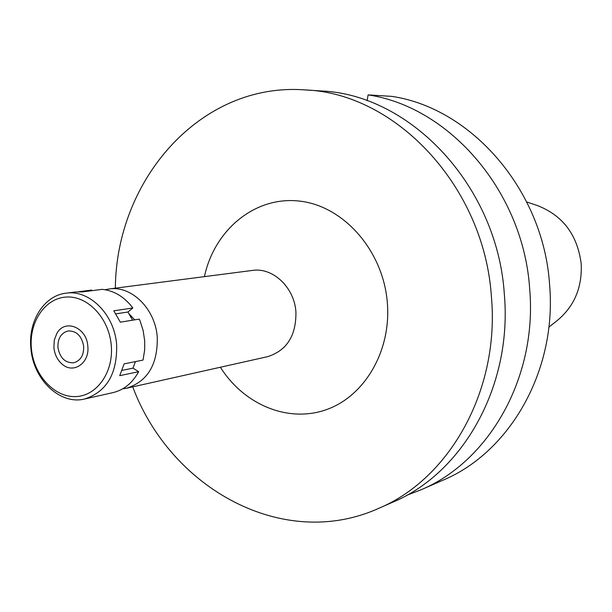 <?xml version="1.0" encoding="UTF-8"?>
<svg xmlns="http://www.w3.org/2000/svg" width="612" height="612" viewBox="0 0 612 612"><rect width="100%" height="100%" fill="white"/><g stroke="black" fill="none" stroke-linecap="round" stroke-linejoin="round"><path stroke-width="0.92" d="M134.709 319.847L128.696 313.421M105.149 289.736L109.127 288.971C131.427 285.353 155.241 308.731 157.253 336.998C157.873 364.354 147.668 381.429 126.623 388.222L122.614 388.857M126.623 388.222L267.597 356.674C286.852 350.546 296.292 335.606 295.917 311.852C294.303 287.326 272.807 267.161 252.404 270.428L109.127 288.971M220.397 367.238C243.867 404.631 288.061 423.267 326.38 409.658C364.698 396.255 391.412 350.798 387.335 302.672C383.219 250.476 343.37 205.632 299.169 201.057C254.936 196.07 214.376 229.875 204.431 276.639M115.347 288.168C116.196 179.584 200.644 82.085 304.814 89.903C395.597 93.016 484.398 186.43 491.428 296.927C499.782 390.204 449.644 478.829 378.568 508.404C283.341 551.358 170.649 488.606 132.735 386.853M378.568 508.404L392.82 502.161C463.024 472.931 512.504 385.797 504.334 294.219C497.495 186.17 410.698 94.63 321.338 90.966L304.814 89.903M368.118 94.891C449.667 106.939 523.413 191.785 529.678 288.887C537.489 377.137 489.332 461.326 420.88 489.86L442.996 480.175C510.026 452.207 557.119 370.329 549.591 284.702C543.571 190.485 471.684 108.156 391.848 96.382L368.118 94.891L367.093 100.72M420.88 489.86L406.651 495.315M548.857 327.16L557.019 320.719C574.201 306.536 582.264 287.594 581.201 263.894C577.445 234.641 562.604 215.103 536.678 205.28L526.802 202.021M57.926 347.478C59.907 358.005 65.178 363.107 73.746 362.778C80.593 360.736 83.898 355.251 83.676 346.315C81.74 335.919 76.561 330.801 68.139 330.954C61.101 332.897 57.696 338.405 57.926 347.478M87.799 346.132C89.903 362.962 73.463 374.368 62.202 364.224C57.444 360.101 54.675 354.585 53.894 347.662L54.284 340.18L56.794 333.54C64.696 318.492 86.736 327.221 87.799 346.132C86.736 327.221 64.696 318.492 56.794 333.54L54.284 340.18L53.894 347.662C54.675 354.585 57.444 360.101 62.202 364.224C73.463 374.368 89.903 362.962 87.799 346.132M84.647 398.993C60.022 405.259 33.155 379.463 30.891 348.404C27.93 321.354 43.988 295.558 66.004 293.194C89.375 289.415 114.444 314.384 116.632 344.518C117.359 373.657 106.702 391.818 84.647 398.993L113.006 392.613C123.961 389.951 132.513 382.974 138.649 371.683L132.988 368.133L135.451 361.593M138.649 371.683L119.722 375.669L124.144 363.865L143.032 360.078L144.669 349.942L144.707 340.945L143.139 330.488L139.911 320.474L139.322 319.104L120.342 322.164L113.801 310.827L132.865 307.966C124.351 296.843 114.146 290.639 102.242 289.361L82.827 291.863L75.337 292L66.004 293.194M132.613 320.183L127.893 312.021L132.865 307.966M78.543 291.74L91.693 290.057L91.754 290.715M115.882 313.857L127.893 312.021M31.411 348.679C28.795 322.516 44.752 298.289 66.119 297.05C87.447 295.412 108.936 317.949 111.246 345.069C113.878 372.173 96.719 396.301 75.345 396.599C54.009 397.295 33.721 374.858 31.411 348.679M122.094 370.382L132.988 368.133"/></g></svg>
